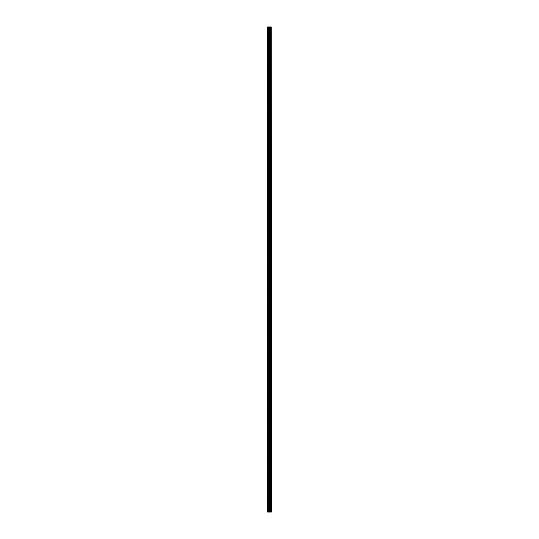 <?xml version="1.0" encoding="UTF-8"?>
<svg xmlns="http://www.w3.org/2000/svg" width="539" height="539" viewBox="0 0 539 539"><rect width="100%" height="100%" fill="white"/><g stroke="black" fill="none" stroke-linecap="round" stroke-linejoin="round"><path stroke-width="0.81" d="M271.218 26.95L271.339 512.05L271.218 26.95L267.661 26.95L267.661 512.05L267.917 26.95M267.917 512.05L271.218 512.05M270.457 26.95L270.457 512.05L270.437 26.95M270.861 26.95L270.861 512.05L270.834 26.95M271.198 512.05L271.198 26.95M270.881 512.05L270.881 26.95M270.127 512.05L270.127 26.95M270.093 512.05L270.093 26.95M270.773 512.05L270.773 26.95M270.544 512.05L270.544 26.95M270.484 512.05L270.484 26.95M269.972 512.05L269.972 26.95M269.85 512.05L269.85 26.95M269.379 512.05L269.379 26.95M269.264 512.05L269.264 26.95M268.759 512.05L268.759 26.95M268.638 512.05L268.638 26.95"/></g></svg>
